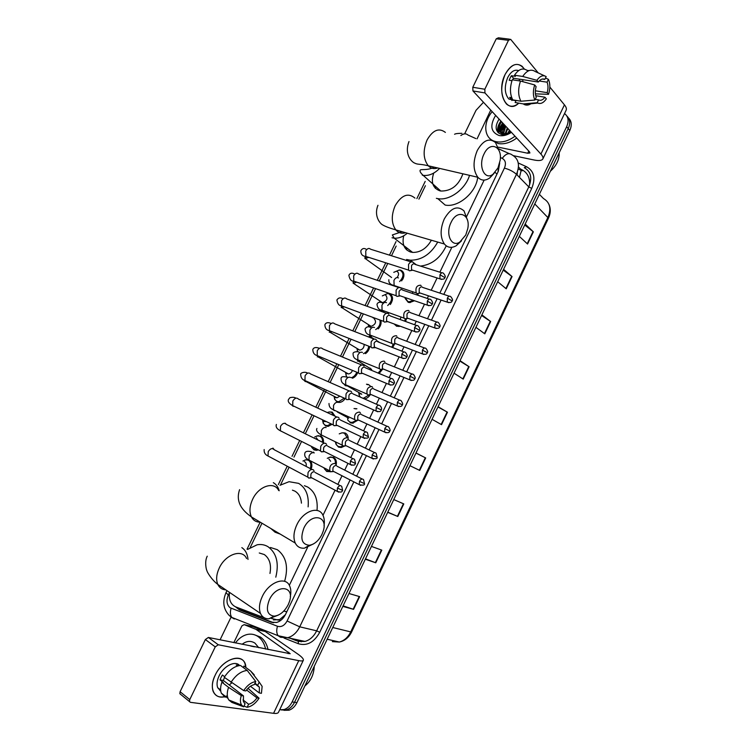 <?xml version="1.0" encoding="UTF-8"?>
<svg xmlns="http://www.w3.org/2000/svg" width="751" height="751" viewBox="0 0 751 751"><rect width="100%" height="100%" fill="white"/><g stroke="black" fill="none" stroke-linecap="round" stroke-linejoin="round"><path stroke-width="1.13" d="M418.091 293.754L417.903 295.265M414.505 300.747L409.567 302.569L408.206 302.315L405.108 298.363M406.422 318.846L405.559 321.475M400.321 326.244L396.669 326.263L394.144 323.972M394.585 343.977L392.66 347.572M384.784 361.738L384.136 361.118C380.156 361.306 378.607 363.841 379.48 368.722L380.269 369.436L382.578 369.201L379.124 373.482M366.488 384.202L368.572 384.578L370.647 386.333M370.281 394.679C368.732 397.148 366.76 398.565 364.366 398.912L364.01 398.133M357.617 420.363L352.576 423.198L350.163 422.775M343.207 432.82L345.225 433.036C347.169 434.069 348.164 435.937 348.201 438.65M344.315 446.216L341.057 447.53L338.457 447.08L335.894 444.001M329.238 457.321L333.5 457.368C335.979 458.88 336.87 461.471 336.157 465.151M330.665 471.666L326.704 471.459L324.263 468.549M389.478 293.688C393.111 295.791 393.486 299.274 390.595 304.117M380.87 320.348C381.564 323.381 380.673 326.225 378.194 328.891M369.652 346.549C369.314 349.497 367.934 351.853 365.521 353.637M357.683 372.599C356.622 375.369 354.876 377.255 352.444 378.26M399.795 269.994L400.827 270.2C404.132 271.834 404.77 274.885 402.761 279.334M343.751 388.323L344.831 389.009M345.16 398.537C343.554 400.94 341.592 402.254 339.264 402.47M330.478 411.989L332.233 412.149L335.012 416.176M332.102 424.334L327.915 426.371L325.568 425.948L323.099 423.01M316.8 435.955L320.686 436.049C322.864 437.289 323.775 439.504 323.418 442.705M318.321 449.849L316.518 450.337L314.002 449.887L311.637 447.108M310.651 461.33C312.106 463.451 312.275 466.024 311.158 469.046M353.092 422.278L353.374 423.085M406.291 249.52L406.244 247.483M435.139 188.06L435.233 186.088M497.969 171.979L498.598 166.506M273.458 619.922L279.644 619.584L285.07 614.966M289.323 585.339L307.544 547.441M322.986 515.327L335.059 490.215M337.856 484.395L342.005 475.768M344.718 470.126L347.966 463.367M350.745 457.584L354.481 449.811M357.185 444.198L360.827 436.603M363.597 430.858L366.92 423.93M369.614 418.345L373.651 409.943M376.411 404.207L379.321 398.143M382.006 392.566L386.427 383.367M389.178 377.64L391.684 372.44M394.359 366.873L399.156 356.885M401.907 351.158L404 346.821M406.676 341.245L411.848 330.487M414.608 324.761L416.27 321.287M418.964 315.702L424.493 304.183M427.263 298.429L428.511 295.838M431.205 290.224L437.101 277.964M439.879 272.191L451.839 247.304M466.728 216.335L484.151 180.099M229.468 592.351C228.67 599.589 230.688 604.414 235.542 606.817L264.436 617.857M425.404 185.722L418.908 199.137M396.171 246.075L391.487 255.762M387.76 263.451L379.274 280.977M375.575 288.619L367.032 306.258M363.343 313.88L354.763 331.613M351.074 339.217L342.447 357.035M338.767 364.639L330.102 382.531M326.413 390.154L317.72 408.112M314.021 415.754L305.76 432.801M301.583 441.428L293.97 457.152M289.107 467.197L280.498 484.977M261.977 523.222L250.186 547.582M355.054 408.591L356.913 408.769M357.467 351.703L357.316 351.177M346.859 376.927L345.939 375.049M337.105 402.076L334.533 398.988M305.028 459.941L307.075 459.79M498.148 132.655L498.833 129.857L498.148 132.655M499.124 129.031L502.607 122.882L499.124 129.031M564.545 113.551C568.385 116.565 569.08 120.949 566.648 126.712L292.12 701.932C290.186 705.837 287.539 708.371 284.197 709.535L279.672 709.798M464.766 133.594L476.012 110.322L483.475 102.277M220.071 639.833L231.12 616.984M566.892 116.048C570.056 119.156 570.507 123.342 568.244 128.599L294.533 702.288C292.599 706.184 289.961 708.709 286.629 709.864L281.484 709.977L286.629 709.864C289.961 708.709 292.599 706.184 294.533 702.288L568.244 128.599C570.507 123.342 570.056 119.156 566.892 116.048M501.302 129.651L504.297 124.694L501.302 129.651M439.823 293.078L498.298 171.303L499.706 162.976M235.532 606.817L239.4 609.878L271.271 622.194L276.593 622.466C280.386 621.377 283.39 618.646 285.605 614.271L350.107 479.936M352.829 474.247L362.658 453.792M365.371 448.14L375.171 427.732M377.875 422.1L387.638 401.757M390.342 396.143L400.067 375.875M402.761 370.262L412.459 350.069M415.153 344.456L424.803 324.357M427.507 318.724L437.11 298.729M273.636 622.729L241.897 610.479L238.424 607.934M502.513 124.018L499.302 130.167M499.133 130.693L498.58 133.049M568.479 117.954C571.633 121.061 572.084 125.229 569.821 130.467L296.927 702.636C294.993 706.522 292.364 709.047 289.032 710.202L283.906 710.315M387.779 512.144L397.805 516.491L387.694 512.323M393.777 499.575L403.794 503.912L397.805 516.491M365.502 558.866L375.753 562.79L365.324 559.232M371.435 546.409L381.78 550.136L375.753 562.79M343.094 605.841L353.58 609.352L342.822 606.404M348.971 593.506L359.645 596.623L353.58 609.352M460.034 360.658L469.112 366.751L463.217 379.124L454.055 373.191M481.879 314.866L490.647 321.531L484.789 333.838L475.927 327.323M503.592 269.327L512.06 276.565L506.23 288.806L497.678 281.719M525.193 224.042L533.36 231.843L527.559 244.019L519.317 236.368M415.988 453.013L425.686 457.932L419.734 470.445L409.943 465.686M438.068 406.704L447.465 412.215L441.532 424.662L432.06 419.302M437.955 406.948L447.465 412.215M415.951 453.078L425.686 457.932M524.733 225.018L533.36 231.843M503.217 270.116L512.06 276.565M481.579 315.476L490.647 321.531M459.828 361.09L469.112 366.751M505.104 74.471C511.807 63.234 518.237 61.432 524.386 69.083L522.123 66.304C516.115 62.173 510.445 64.905 505.104 74.471C495.801 92.457 507.141 115.081 518.753 103.131C514.351 106.952 510.267 107.252 506.503 104.042C500.673 96.738 500.204 86.881 505.104 74.471M522.827 81.69L522.762 79.662M477.082 138.832L490.741 110.106M513.506 155.692L534.064 160.001C538.861 160.958 541.781 160.63 542.823 159.005C543.424 157.804 542.785 156.161 540.908 154.077L484.958 92.936L472.942 90.937L529.408 151.73L529.906 152.988L527.746 153.242L498.251 147.168M542.898 158.865L566.104 110.284C566.789 108.895 566.235 107.083 564.442 104.849L549.854 87.078M538.232 72.913L510.633 39.305L508.483 40.31L496.261 38.799L498.411 37.803L509.497 39.165M472.942 90.937L472.783 87.276L484.827 89.247L508.483 40.31M484.827 89.247L484.958 92.936M472.783 87.276L496.261 38.799M512.567 79.831L513.543 78.264L538.336 82.028C540.485 79.231 542.644 78.357 544.804 79.409L542.316 79.033M539.19 80.986L547.075 82.178C548.258 85.21 548.286 88.702 547.16 92.655L535.341 90.787M519.176 79.118L519.561 80.901M511.957 80.714L509.169 80.282L510.164 77.888L511.365 75.729L515.439 76.339L514.482 75.222C518.603 69.186 522.771 67.562 526.986 70.331L528.986 70.613M514.078 100.362L508.774 98.972C504.531 93.668 504.184 86.515 507.732 77.513C510.933 71.533 514.548 69.223 518.584 70.613M511.731 97.705L509.619 97.348L511.975 100.005L516.003 100.69L515.12 102.521L523.259 103.901L537.209 102.737L538.561 99.921L535.228 99.367M512.492 100.099L511.825 100.503M512.773 99.864C509.873 94.335 509.713 87.642 512.276 79.794L520.499 81.052L534.684 84.947L536.12 86.656C534.984 90.674 535.041 94.194 536.261 97.217L534.9 100.043L520.922 101.235L512.773 99.864M535.397 93.856L548.54 94.316L547.16 92.655M531.755 103.197C529.155 105.178 526.658 105.609 524.254 104.511L523.259 103.901M520.922 101.235C518.049 95.677 517.908 88.947 520.499 81.052M547.075 82.178L548.427 79.362L545.489 77.991M548.427 79.362C550.295 83.624 550.333 88.609 548.54 94.316M535.735 95.715L544.973 97.217L546.362 98.869C543.583 102.878 540.692 104.267 537.707 103.028L537.209 102.737M534.9 100.043C532.947 95.828 532.881 90.787 534.684 84.947M544.973 97.217C542.87 99.996 540.729 100.897 538.561 99.921M538.336 82.028L536.909 80.31L522.715 76.452L514.482 75.222M522.715 76.452C526.855 70.378 531.013 68.735 535.21 71.514L544.606 75.86M536.909 80.31C539.988 76.001 543.067 74.753 546.165 76.583L544.804 79.409M513.543 78.264L511.365 75.729M511.975 100.005L512.379 99.16M501.255 131.049L504.832 125.267M515.008 136.222C508.605 140.925 502.344 142.756 496.242 141.714L495.219 141.47C483.982 138.747 482.536 122.948 492.196 111.664M516.716 138.062C510.323 142.756 504.081 144.577 497.988 143.516L495.219 141.47M491.398 140.146L490.309 138.926M511.149 132.063L509.262 132.983L511.121 132.045M511.403 132.345C507.197 135.161 503.132 136.231 499.208 135.555C490.797 132.251 489.614 125.52 495.641 115.382M499.086 119.08C494.458 126.816 495.303 131.951 501.621 134.495C504.663 135.096 507.883 134.326 511.271 132.204M501.49 121.671C498.711 125.971 498.364 129.594 500.448 132.523M500.955 121.099C497.284 127.426 497.932 131.669 502.907 133.828L509.262 132.983M503.621 123.971C501.302 127.482 500.682 130.627 501.771 133.415M503.086 123.399C500.166 127.97 499.95 131.716 502.419 134.636M505.742 126.243L503.442 133.95M505.207 125.68C503.245 128.609 502.503 131.331 502.982 133.847M507.845 128.515L505.564 134.025M507.319 127.952L504.982 134.063M509.938 130.768L508.493 133.312M509.413 130.205L507.638 133.612M559.166 152.8C559.401 159.597 556.463 165.746 550.37 171.247M505.141 125.595L501.884 133.471M503.02 123.324L499.744 131.406M500.898 121.033C497.96 125.145 496.974 128.947 497.932 132.429M499.049 124.863L498.195 132.711M484.029 154.002C477.805 166.027 484.714 180.944 493.05 174.204L497.969 167.952L500.204 160.104C502.288 145.976 489.868 140.953 484.029 154.002M494.139 173.312L489.68 177.996C485.202 181.019 481.269 180.775 477.861 177.274C472.999 170.374 472.801 161.456 477.27 150.519C483.175 140.221 489.258 137.574 495.51 142.568L499.265 151.186M433.74 173.068C430.689 182.24 432.773 188.172 439.973 190.867L440.799 191.036C451.267 191.186 458.636 185.441 462.907 173.8M435.542 188.482L435.599 186.417M469.535 175.34C465.432 189.308 449.398 200.949 437.814 198.649L436.359 198.339M477.702 177.236C476.256 192.585 458.204 207.839 445.155 205.061L437.814 198.649M451.079 222.418C445.155 233.899 451.407 247.68 459.715 242.151L465.761 235.016L467.807 228.445C470.652 213.904 457.237 208.694 451.079 222.418M461.49 240.855L456.148 245.802C451.52 248.337 447.596 247.736 444.376 244C440.086 237.382 440.048 229.036 444.273 218.973C450.816 207.839 457.397 205.145 464.015 210.89L467.385 219.959M403.7 235.805C401.879 244.037 404.122 249.426 410.44 251.989L412.637 252.42C420.325 252.543 426.577 248.478 431.393 240.226M406.732 249.933L406.638 247.783M407.633 260.822L406.61 259.461M437.739 242.066C430.736 254.251 421.574 260.297 410.262 260.203L406.807 259.517M446.254 245.821C440.433 258.025 431.834 264.774 420.438 266.089M303.855 528.141C299.996 538.805 301.846 544.513 309.393 545.282C314.453 544.372 318.631 540.786 321.907 534.524L323.23 531.107C328.497 515.468 310.998 512.351 303.855 528.141M313.618 543.846L304.465 548.164C300.269 548.521 297.208 546.822 295.284 543.076C293.106 537.988 293.613 531.905 296.823 524.836C303.094 511.046 318.612 505.517 322.874 515.102C324.301 517.983 324.685 521.504 324.028 525.662M301.442 503.151C301.001 497.453 298.823 493.445 294.899 491.126L292.43 490.159M280.264 534.121L275.054 532.196L270.773 528.46M280.02 485.287L289.051 481.691L298.645 483.372C305.939 487.859 309.093 495.688 308.117 506.869M304.38 485.69L307.535 486.958C314.847 491.454 318.011 499.284 317.016 510.427M269.365 599.767C265.647 609.605 267.234 615.069 274.134 616.158C279.785 615.501 284.488 611.661 288.224 604.649L289.435 601.617C295.068 585.789 276.668 583.649 269.365 599.767M278.452 615.041L268.867 618.815C264.934 618.843 262.146 617.059 260.503 613.454C258.682 608.714 259.273 603.062 262.287 596.491C268.849 582.016 285.737 575.857 289.67 586.015C290.975 588.962 291.181 592.52 290.299 596.698M269.966 573.454C271.515 564.743 269.618 558.434 264.268 554.529L259.264 552.989M247.642 549.403L257.105 544.794C261.057 544.081 264.699 544.719 268.032 546.719C276.603 553.074 279.184 563.222 275.795 577.172M270.435 547.488L277.279 549.666C286.206 556.397 288.656 566.967 284.61 581.358M393.759 272.35L399.138 270.06L400.105 270.247C404.094 272.951 403.925 276.725 399.607 281.559M413.454 262.643L413.041 262.23C411.417 261.339 409.915 262.099 408.544 264.512L408.582 270.116L409.502 270.811L411.999 270.219M414.749 264.099C413.585 263.46 412.496 264.005 411.51 265.751L411.529 269.806L413.181 270.332M396.819 271.28C399.034 272.622 399.119 274.716 397.082 277.551M379.743 302.127L379.818 300.869M382.306 295.903L387.582 293.528L388.746 293.754C392.829 296.833 392.473 300.766 387.685 305.554M401.165 288.346L400.668 287.858C399.016 287.023 397.504 287.811 396.115 290.243L396.115 295.697L397.016 296.42L399.551 295.885M402.358 289.783C401.165 289.173 400.076 289.755 399.072 291.51L399.072 295.453L400.724 296.016M385.423 294.852C388.164 298.166 387.178 300.775 382.475 302.672L353.073 283.099M373.998 318.499C376.702 321.794 375.753 324.413 371.144 326.356L369.436 325.662M368.506 326.798L368.412 324.61M372.975 317.833L373.444 317.607M388.83 314.143L388.258 313.58C386.577 312.782 385.047 313.608 383.658 316.049L383.611 321.353L384.484 322.095L387.056 321.635M389.929 315.542C388.718 314.979 387.61 315.58 386.605 317.344L386.568 321.184L388.22 321.785M379.884 319.982C380.729 323.859 379.321 327.07 375.669 329.595M364.16 344.38C364.151 347.6 362.695 349.515 359.785 350.107L358.143 349.534M357.542 351.721L356.988 348.426M376.458 340.006L375.8 339.368C374.101 338.626 372.543 339.49 371.154 341.94L371.06 347.103L371.923 347.863L375.678 347.638M377.453 341.395C376.223 340.86 375.106 341.48 374.092 343.254L374.524 347.469M368.732 346.183C368.272 349.703 366.516 352.21 363.465 353.683M352.444 370.393C351.618 372.534 350.266 373.716 348.389 373.932L346.831 373.463M346.033 373.022L346.127 375.481L345.544 372.327M364.047 365.953L363.315 365.249C361.578 364.554 360.011 365.446 358.612 367.915L358.48 372.937L359.316 373.707L361.86 373.435M364.939 367.323C363.691 366.826 362.555 367.474 361.55 369.257L361.447 372.89L363.09 373.576M356.772 372.214C355.627 375.125 353.777 376.964 351.196 377.734M339.874 396.171L336.955 397.814L335.5 397.457M344.24 398.133L338.776 401.719L336.748 401.353L334.768 399.485L334.064 396.293M351.599 391.975L350.783 391.205C349.018 390.567 347.431 391.487 346.033 393.965L345.864 398.856L346.699 399.654L349.177 399.448M352.388 393.327C351.121 392.876 349.975 393.543 348.962 395.336L348.839 398.875L350.454 399.588M331.163 423.883L327.398 425.629L325.211 425.235L323.39 423.564L322.555 420.335M327.201 412.534L329.37 411.923L331.463 412.299L333.988 415.697M339.105 418.082L338.213 417.237C336.42 416.655 334.824 417.612 333.406 420.109L333.209 424.859L334.12 425.723L336.523 425.517M339.799 419.424C338.504 419.002 337.349 419.696 336.326 421.499L336.185 424.935L337.772 425.695M326.328 421.593L324.188 421.536M317.269 449.314L313.636 449.192L311.336 446.329M314.697 436.969L317.654 435.805L319.907 436.209C321.888 437.335 322.752 439.344 322.489 442.245M326.563 444.263L325.605 443.362C323.784 442.837 322.16 443.822 320.743 446.329L320.508 450.947L321.503 451.867L323.812 451.67M327.164 445.596C325.859 445.221 324.685 445.934 323.662 447.746L323.493 451.088L325.052 451.877M316.349 437.739L317.87 439.964M304.399 461.658L304.718 461.79C306.136 462.7 306.577 464.221 306.051 466.371M302.935 461.02L305.901 459.772L308.314 460.194C310.876 461.903 311.524 464.7 310.276 468.577M313.984 470.52L312.951 469.572C311.111 469.093 309.468 470.107 308.041 472.632L307.779 477.12L308.839 478.096L311.055 477.908M314.5 471.863C313.167 471.515 311.975 472.257 310.952 474.078L310.754 477.326L312.285 478.143M421.104 285.652L420.682 285.23C416.664 285.286 415.2 287.868 416.289 292.974L417.134 293.632L419.311 293.275M413.388 300.372L409.173 301.761L407.896 301.517L404.949 297.471M422.372 287.107C421.236 286.506 420.185 287.07 419.208 288.797L419.199 292.712L420.748 293.228M412.618 292.026L412.543 293.463M417.162 293.65L416.983 294.955M409.042 310.933L408.535 310.445C404.536 310.548 403.043 313.111 404.057 318.142L404.883 318.828L407.117 318.499M410.215 312.378C409.051 311.815 407.981 312.397 407.004 314.125L406.976 317.945L407.568 318.161M398.828 325.69L396.35 325.483L394.453 324.085M407.352 318.311L408.516 318.499M400.987 317.363L400.086 319.494M405.409 318.968L404.62 321.137M396.932 336.298L396.35 335.744C392.369 335.885 390.839 338.438 391.787 343.395L392.595 344.089L394.866 343.817M398.011 337.715C396.828 337.19 395.749 337.8 394.773 339.536L394.707 343.263L395.317 343.489M395.139 343.676L396.246 343.855M393.44 344.268L391.675 347.187M359.569 360.931L358.387 361.184L371.642 369.389M370.384 369.868L370.309 368.159M385.77 363.146C384.578 362.649 383.479 363.277 382.494 365.033L382.409 368.657L383.939 369.276M381.255 369.642L378.053 373.04M347.122 385.807L361.785 394.2L360.17 393.768M372.609 387.253L371.876 386.568C367.915 386.803 366.338 389.328 367.136 394.134L367.906 394.857L370.252 394.679M360.546 397.232L359.288 395.627L358.678 392.501M366.854 384.418L367.812 384.7M373.491 388.642C372.28 388.192 371.172 388.84 370.187 390.604L370.074 394.125L371.585 394.791M368.807 395.092L363.578 398.171L362.583 398.124M337.293 411.961L348.671 418.204M360.386 412.843L359.588 412.092C355.636 412.374 354.021 414.89 354.763 419.631L355.58 420.41L357.87 420.231M356.049 420.579L352.078 422.447L349.816 422.053L347.769 420.1L347.638 417.678M354.003 408.535L356.152 408.92M361.184 414.223C359.945 413.81 358.828 414.486 357.833 416.251L357.692 419.687L359.194 420.372M348.117 438.518L347.253 437.702C343.31 438.04 341.677 440.537 342.343 445.212L343.235 446.047L345.451 445.869M343.029 445.944L340.532 446.798L338.1 446.376L336.223 444.63L335.406 442.217M339.236 433.862L342.127 432.792L344.446 433.196L347.206 437.683M348.83 439.889C347.572 439.504 346.446 440.208 345.441 441.982L345.282 445.324L346.755 446.047M328.91 459.068L330.665 461.255M335.819 464.259L334.88 463.395C330.956 463.78 329.285 466.268 329.896 470.877L330.853 471.759L332.984 471.59M329.576 471.102L326.347 470.774L324.15 468.305M327.258 458.326L330.215 457.115L332.712 457.556C334.739 458.72 335.641 460.785 335.406 463.733M336.439 465.629C335.162 465.282 334.017 466.005 333.012 467.789L332.834 471.046L334.279 471.788M215.152 675.262C223.291 657.2 245.577 652.065 245.859 667.489L244.92 663.424C241.137 652.525 222.193 659.707 215.152 675.262C207.961 689.343 215.406 701.274 227.346 695.773C220.465 698.346 215.744 696.909 213.19 691.464C211.585 686.949 212.242 681.551 215.152 675.262M233.833 642.631L241.906 625.893L244.141 624.644L256.016 629.366L265.047 631.375L297.772 654.027C301.827 656.881 303.695 658.937 303.376 660.195C303.01 661.002 301.47 661.152 298.757 660.636L218.259 644.762L215.246 646.883L205.361 639.542L208.365 637.458L290.186 653.717L256.016 629.366M252.805 626.597L265.047 631.375M303.329 660.289L278.48 712.286C278.011 713.319 276.377 713.666 273.571 713.319L190.435 702.326L189.515 701.584L189.768 699.585L215.246 646.883M180.756 694.45L179.846 693.708L180.09 691.718L205.361 639.542M243.69 690.591L245.859 690.929C248.403 687.372 251.219 685.259 254.317 684.593L255.772 681.551C251.313 682.255 247.286 685.269 243.69 690.591L224.267 677.299C229.046 670.023 234.453 666.081 240.498 665.461L247.22 670.446L255.772 681.551M255.03 683.091L259.377 687.156L259.32 692.976L250.43 686.273M224.502 677.477L223.319 680.425L243.474 695.905L243.408 701.641L245.108 703.762L243.653 706.804L231.843 702.42L228.82 699.998L227.966 698.364C226.858 695.332 227.065 691.671 228.576 687.362L241.287 695.586L243.474 695.905M225.206 697.228L221.31 693.164C220.193 690.141 220.39 686.498 221.902 682.218L223.347 682.443L220.043 679.899L221.066 677.43L222.399 675.008L224.633 676.707M220.756 691.08L217.687 687.681C216.504 684.405 216.973 680.481 219.095 675.909C223.62 665.977 235.41 660.129 239.56 665.517L236.227 664.964L237.569 665.959M220.691 690.591L219.959 690.62M257.771 685.147L259.226 682.115L250.674 671.056L243.953 666.081L243.268 667.517M243.953 666.081L246.281 667.808M250.674 671.056L254.232 674.82M246.563 689.972L256.973 697.886L259.076 698.195L247.999 688.32M234.537 702.251L235.363 702.898M221.902 682.218L228.576 687.362M259.226 682.115L262.146 686.405L261.423 693.304L259.32 692.976M259.076 698.195C255.593 703.434 251.613 706.456 247.154 707.282L248.609 704.241L243.014 699.923M243.981 706.109L247.154 707.282M243.653 706.804L241.615 705.048C240.142 702.711 240.029 699.557 241.287 695.586M256.973 697.886C254.486 701.396 251.698 703.518 248.609 704.241M230.961 682.415C235.758 675.083 241.174 671.094 247.22 670.446M231.759 682.922L229.233 684.968M244.441 703.236L245.108 703.762M220.043 679.899L223.319 680.425M235.439 642.95C238.715 638.519 242.545 635.721 246.929 634.557C250.984 633.6 254.711 634.276 258.119 636.604C261.864 639.326 264.371 643.485 265.619 649.08M254.401 634.755L260.559 637.13C264.305 639.843 266.812 643.992 268.06 649.568M242.075 644.302C246.525 640.866 250.825 640.49 254.974 643.147L258.738 647.681M254.533 646.827L250.787 646.067M314.256 666.306C313.815 674.736 310.698 681.279 304.887 685.935M239.25 608.808L239.212 608.235M517.298 172.355L517.148 175.021M279.428 621.293L279.644 619.584M496.937 174.129L495.116 172.326M286.788 611.793L283.803 611.051M229.412 592.736L228.304 595.027C226.126 600.481 226.699 604.705 230.022 607.719L277.476 626.268C281.343 627.348 284.545 625.583 287.089 620.983L353.852 481.86M234.274 618.993L231.843 617.435C230.2 615.125 229.956 612.084 231.111 608.301M518.246 162.986L526.62 166.788C534.092 171.078 535.792 178.278 531.727 188.398L319.748 632.258C314.115 642.377 306.999 646.207 298.382 643.729L284.028 638.059M252.42 625.574L251.857 625.339M566.648 126.712L569.821 130.467M292.12 701.932L296.927 702.636M443.813 294.392L504.409 168.121C506.277 163.54 505.545 160.282 502.222 158.358C505.733 153.72 508.981 152.556 511.975 154.856C518.669 158.668 520.161 165.164 516.463 174.316L528.788 186.886C532.403 177.884 530.891 171.481 524.264 167.661L526.62 166.788M460.851 135.546C463.649 133.453 466.052 133.303 468.051 135.067L475.852 138.588M498.795 148.914L509.291 153.645M232.097 617.82L230.82 616.778M290.384 638.19L297.668 641.054L305.028 641.429C309.956 639.983 313.834 636.454 316.659 630.831L528.788 186.886L531.727 188.398M504.409 168.121C509.291 169.416 513.308 171.481 516.463 174.316L299.733 626.822L316.659 630.831L319.748 632.258M287.089 620.983L299.733 626.822C296.852 632.558 292.918 636.163 287.933 637.646L280.508 637.28L278.123 635.712C276.518 633.356 276.312 630.211 277.476 626.268M502.222 158.358L500.354 157.503M356.594 476.162L366.441 455.632M369.163 449.962L378.992 429.488M381.696 423.836L391.496 403.428M394.2 397.795L403.954 377.462M406.657 371.829L416.373 351.571M419.077 345.939L428.755 325.774M431.468 320.133L441.1 300.062M298.382 643.729L298.222 641.41L305.028 641.429L278.123 635.712L231.843 617.435L229.346 615.613C223.347 609.286 222.23 601.617 226.013 592.614L228.304 595.027M226.042 592.567L226.962 590.652M518.481 166.994L522.18 170.824L518.228 169.003M403.813 276.471L401.672 280.902M392.416 300.081L390.276 304.521M380.992 323.747L378.833 328.206M369.53 347.488L367.37 351.956M357.448 372.505L355.861 375.782M344.925 398.434L344.334 399.673M301.189 641.823L301.17 640.575M273.524 622.72L271.271 622.194M241.897 610.479L239.4 609.878M529.624 184.896C529.999 177.555 527.324 172.448 521.616 169.576L520.452 169.041M534.778 203.943L548.465 218.184L351.656 631.901L350.708 631.91L548.005 217.208C551.441 208.6 549.939 202.385 543.508 198.574L539.368 194.331M332.355 641.636L339.368 642.039C344.211 640.706 347.995 637.327 350.708 631.91L332.759 627.507M521.147 170.346L519.467 177.386M441.166 424.456L447.098 412.008M462.869 378.898L468.755 366.526M484.442 333.585L490.3 321.287M505.902 288.534L511.722 276.302M527.24 243.718L533.032 231.561M419.349 470.267L425.31 457.744M397.41 516.322L403.409 503.743M375.35 562.64L381.377 549.995M353.167 609.221L359.231 596.51M540.908 154.077L564.442 104.849M527.746 153.242L528.788 151.064M501.49 128.59L504.081 124.469M445.39 132.411C438.95 127.529 432.858 130.026 427.103 139.911C422.813 150.425 423.198 159.043 428.267 165.774C430.971 168.515 434.116 169.238 437.692 167.961M422.344 175.208L423.179 175.368C428.859 176.025 434.341 173.706 439.626 168.402M414.965 198.104C408.15 192.472 401.55 194.997 395.176 205.671C391.121 215.349 391.327 223.413 395.796 229.881C398.49 232.941 401.757 233.89 405.596 232.726M392.022 237.767L394.237 238.189C398.659 238.48 403.024 236.828 407.314 233.223M278.63 490.431C274.171 481.025 258.691 486.019 252.646 499.255C249.557 506.043 249.144 511.938 251.425 516.932C253.312 520.443 256.222 522.18 260.165 522.142L247.032 549.216M279.194 490.75C278.123 486.977 276.161 484.282 273.317 482.658M246.572 558.537C242.432 548.549 225.61 554.078 219.283 567.972C216.382 574.271 215.884 579.753 217.799 584.419C219.423 587.808 222.099 589.629 225.807 589.864M248.008 559.448C247.464 553.947 245.408 550.004 241.831 547.62M439.973 274.744L444.845 277.607C445.728 276.997 445.287 275.57 443.512 273.326C442.339 272.266 441.166 272.735 439.973 274.744L439.945 278.874L441.494 279.419M411.173 261.93L370.637 249.238C368.948 247.802 367.314 248.384 365.728 251.003L365.859 256.438L368.168 257.171M368.797 257.377L364.948 258.663M427.3 301.104L432.21 303.902C433.074 303.338 432.651 301.93 430.943 299.677C429.75 298.56 428.539 299.039 427.3 301.104L427.244 305.122L428.812 305.704M398.875 287.577L358.706 274.049C356.997 272.538 355.307 273.129 353.665 275.814L353.759 281.109L356.077 281.907M356.65 282.104L353.843 283.24L353.13 282.179L354.622 281.4M414.59 327.558L419.537 330.29C420.382 329.783 419.978 328.394 418.326 326.103C417.115 324.948 415.866 325.427 414.59 327.558L414.505 331.463L416.073 332.083M386.54 313.308L346.746 298.917C345 297.349 343.282 297.94 341.574 300.7L341.611 305.854L343.93 306.708M344.437 306.896L341.17 307.61M401.832 354.087L406.826 356.763C407.643 356.312 407.258 354.932 405.662 352.613C404.442 351.412 403.165 351.9 401.832 354.087L401.719 357.889L403.296 358.546M374.176 339.123L334.749 323.869C332.975 322.235 331.21 322.836 329.436 325.662L329.436 330.684L331.745 331.595M332.149 331.745L329.229 332.186M389.037 380.701L394.068 383.32C394.876 382.926 394.5 381.555 392.961 379.208C391.722 377.969 390.417 378.466 389.037 380.701L388.905 384.409L390.473 385.094M361.785 365.014L322.705 348.886C320.912 347.197 319.1 347.807 317.269 350.708L317.232 355.589L319.522 356.547M319.776 356.659L317.251 356.838M376.204 407.408L381.273 409.962C381.93 408.751 381.583 407.399 380.222 405.887C378.964 404.601 377.622 405.108 376.204 407.408L376.044 411.004L377.603 411.726M349.356 390.989L310.623 373.979C308.811 372.233 306.962 372.843 305.066 375.819L304.981 380.569L307.253 381.583M307.309 381.611L305.244 381.564L303.836 379.95M363.324 434.2L368.431 436.688L367.436 432.651C366.159 431.327 364.789 431.844 363.324 434.2L363.137 437.702L364.686 438.453M336.889 417.049L298.513 399.147C296.673 397.345 294.786 397.974 292.824 401.015L292.702 405.634L294.936 406.695M293.19 406.375L292.045 405.258M350.407 461.076L355.552 463.508L354.613 459.499C353.327 458.138 351.919 458.664 350.407 461.076L350.201 464.484L351.731 465.263M285.042 423.16L285.849 423.808M324.394 443.184L286.347 424.39C284.498 422.531 282.564 423.17 280.545 426.286L280.386 430.783L282.573 431.881M281.109 431.252L280.555 430.867M337.443 488.047L342.634 490.412L341.733 486.432C340.438 485.033 339.011 485.578 337.443 488.047L337.218 491.351L338.72 492.158M272.932 448.084L274.265 449.765M311.862 469.413L274.153 449.699C272.284 447.803 270.313 448.45 268.22 451.642L268.032 456.007L270.182 457.143M447.333 298.147L452.102 300.888C452.975 300.334 452.543 298.945 450.807 296.701C449.671 295.669 448.507 296.147 447.333 298.147L447.277 302.137L448.741 302.662M398.443 277.917C396.763 277.072 395.261 277.908 393.946 280.423L394.106 285.511C390.248 284.648 388.502 282.705 388.868 279.701M394.566 285.943L396.265 286.234M434.904 324.066L439.71 326.751C440.555 326.234 440.142 324.854 438.462 322.611C437.307 321.531 436.124 322.01 434.904 324.066L434.82 327.952L436.284 328.516M386.483 302.672C384.775 301.874 383.254 302.737 381.93 305.272L382.062 310.219L384.212 310.989M384.136 311.28L382.691 311.918M422.428 350.069L427.272 352.698C428.108 352.238 427.704 350.877 426.089 348.595C424.916 347.469 423.695 347.966 422.428 350.069L422.325 353.852L423.799 354.453M374.486 327.502C372.749 326.751 371.219 327.652 369.886 330.196L369.971 335.002L372.13 335.828M371.895 336.082L369.154 336.373M409.924 376.157L414.805 378.729C415.613 378.326 415.237 376.964 413.67 374.655C412.477 373.491 411.229 373.998 409.924 376.157L409.793 379.846L411.266 380.475M362.461 352.407C360.696 351.712 359.147 352.641 357.805 355.185L357.851 359.86L359.992 360.743M357.945 360.433L358.387 361.184L357.269 360.987M397.373 402.329L402.292 404.836C403.08 404.489 402.724 403.137 401.203 400.799C400.001 399.598 398.725 400.105 397.373 402.329L397.223 405.915L398.687 406.573M350.388 377.387C348.595 376.739 347.028 377.697 345.685 380.259L345.695 384.803L347.816 385.732M346.136 385.291L346.577 385.883L345.338 385.667L343.789 383.789M384.784 428.577L389.741 431.036C390.511 430.727 390.173 429.384 388.708 427.028C387.488 425.789 386.183 426.305 384.784 428.577L384.606 432.078L386.061 432.764M338.279 402.442C336.457 401.851 334.88 402.836 333.538 405.409L333.51 409.83L335.603 410.797M334.486 410.666L332.017 408.995M372.149 454.918L377.143 457.312L376.167 453.332C374.927 452.064 373.594 452.59 372.149 454.918L371.952 458.317L373.397 459.03M326.141 427.572C324.291 427.037 322.695 428.051 321.344 430.633L321.287 434.932L323.343 435.937M321.381 435.261L320.377 434.407M359.485 481.335L364.517 483.672L363.578 479.72C362.339 478.415 360.968 478.95 359.485 481.335L359.269 484.648L360.687 485.39M313.251 452.064L314.237 452.928M314.134 452.872L313.956 452.787C312.078 452.299 310.463 453.351 309.112 455.941L309.027 460.11L311.045 461.152M273.571 713.319L298.757 660.636M180.09 691.718L189.768 699.585M288.121 653.642L288.806 652.197M265.319 631.525L256.288 629.516M208.365 637.458L218.259 644.762M253.2 626.681L244.141 624.644M278.339 620.11L271.458 618.467M318.283 435.618L318.79 435.852M330.834 456.908L331.332 457.134M461.893 133.321C457.913 133.331 455.472 133.64 454.571 134.269M284.197 709.535L289.032 710.202M289.548 638.003L296.833 640.866M425.197 181.385L416.861 198.602M396.021 241.615L389.478 255.133M385.761 262.803L377.284 280.301M373.585 287.933L365.061 305.544M361.372 313.148L352.801 330.853M349.121 338.448L340.503 356.237M336.824 363.831L328.178 381.686M324.488 389.3L315.814 407.22M312.116 414.852L303.845 431.919M299.696 440.49L292.026 456.317M287.239 466.211L278.321 484.62M351.656 631.901C348.849 637.524 344.747 640.903 339.368 642.039L327.164 639.232M549 204.488C550.858 208.731 550.68 213.293 548.465 218.184M511.187 99.376L508.774 98.972M537.707 103.028L524.254 104.511M493.05 174.204L489.68 177.996M408.985 141.554C404.827 152.284 409.502 159.869 413.754 162.657C418.391 165.117 418.269 163.399 428.267 165.774L477.861 177.274M440.799 191.036L423.179 175.368C420.813 173.228 419.781 171.547 420.091 170.336C420.654 168.665 426.671 170.975 434.294 167.173M459.715 242.151L456.148 245.802M377.969 205.295C373.576 216.175 380.269 223.864 382.785 224.971C385.357 226.492 389.694 228.135 395.796 229.881L444.376 244M410.262 260.203L412.599 261.977M413.425 262.606L416.289 264.784M412.637 252.42L394.237 238.189L392.341 234.95L402.001 231.684M309.393 545.282L304.465 548.164M239.607 489.671C234.415 504.437 246.103 513.027 251.425 516.932L295.284 543.076M274.134 616.158L268.867 618.815M207.238 556.191C204.281 561.776 206.384 570.291 207.013 570.891C206.863 571.624 211.453 579.678 217.799 584.419L260.503 613.454M408.582 270.116L365.859 256.438C362.433 256.185 360.762 254.279 360.837 250.731C362.358 248.224 364.301 247.849 366.676 249.595M412.196 270.313L409.502 270.811M444.845 277.607C444.601 279.175 442.968 279.597 439.945 278.874L411.529 269.806M366.732 256.711L364.798 257.621L365.587 258.785L391.6 277.504M441.888 272.82L415.05 264.399M396.115 295.697L353.759 281.109C351.299 281.372 349.675 279.438 348.886 275.317C350.05 272.942 352.041 272.557 354.847 274.171M380.166 301.48L380.137 302.099M399.71 295.969L397.016 296.42M432.21 303.902C431.938 305.516 430.285 305.92 427.244 305.122L399.072 295.453M429.3 299.123L402.714 290.139M383.611 321.353L341.611 305.854C339.123 305.835 337.546 303.873 336.899 299.978C338.438 297.631 340.475 297.246 343.019 298.814M368.816 325.258L368.788 326.835M387.197 321.71L384.484 322.095M419.537 330.29C419.236 331.942 417.556 332.336 414.505 331.463L386.568 321.184M342.465 306.164L341.395 306.793L342.052 307.76L371.144 326.356M416.683 325.512L390.342 315.955M371.06 347.103L329.436 330.684C326.525 330.187 325.005 328.206 324.864 324.714C325.962 322.508 328.074 322.104 331.2 323.521M357.438 349.112L357.457 351.543M374.646 347.535L371.923 347.863M406.826 356.763C406.488 358.462 404.789 358.837 401.719 357.889L374.026 346.99M330.28 331.013L329.623 331.473L330.233 332.364L359.785 350.107M404.038 351.984L377.931 341.855M358.48 372.937L317.232 355.589C314.369 354.876 312.895 352.857 312.801 349.534C313.749 347.394 315.946 346.981 319.41 348.314M362.048 373.444L359.316 373.707M394.068 383.32C393.702 385.056 391.984 385.423 388.905 384.409L361.447 372.89M318.086 355.946L318.368 357.035L348.389 373.932M391.346 378.542L365.474 367.84M345.864 398.856L304.981 380.569C302.24 379.715 300.804 377.669 300.7 374.42C300.006 372.975 305.113 371.219 307.666 373.181M334.599 396.988L334.768 399.485M381.273 409.962C380.898 411.745 379.152 412.092 376.044 411.004L348.839 398.875M336.955 397.814L306.464 381.78M338.776 401.719L340.025 402.376M349.412 399.438L346.671 399.635M378.626 405.183L352.979 393.89M333.209 424.859L292.702 405.634C290.581 404.432 287.117 402.001 288.562 399.391L289.952 397.664C292.505 397.063 294.458 397.204 295.828 398.086M323.137 421.029L323.39 423.564M368.431 436.688C368.779 438.171 367.014 438.509 363.137 437.702L336.185 424.935M327.398 425.629L328.675 426.249M336.739 425.507L333.988 425.648M365.859 431.919L340.438 420.034M311.834 446.582L311.975 447.699M276.377 424.437C275.551 426.878 276.884 428.999 280.386 430.783L320.508 450.947M355.552 463.508C354.65 463.527 356.312 466.371 350.201 464.484L323.493 451.088M315.993 449.614L317.298 450.196M324.028 451.661L321.268 451.745M353.064 458.73L327.858 446.254M264.164 449.558C263.892 452.553 265.178 454.702 268.032 456.007L307.779 477.12M342.634 490.412C341.705 490.431 343.414 493.341 337.218 491.351L310.754 477.326M311.28 477.908L308.511 477.927M340.222 485.634L315.242 472.548M405.221 297.565L405.136 298.466M419.809 293.19L417.134 293.632M452.102 300.888C451.905 302.418 450.3 302.841 447.277 302.137L419.199 292.712M394.106 285.511L416.289 292.974M409.173 301.761L410.309 302.559M449.276 296.204L422.682 287.417M404.057 318.142L382.062 310.219C379.274 310.219 377.575 308.248 376.974 304.305C378.016 301.958 380.119 301.62 383.282 303.291M407.568 318.433L404.883 318.828M439.71 326.751C439.457 328.337 437.833 328.731 434.82 327.952L406.976 317.945M382.353 310.538L381.377 311.44M397.833 325.765L398.988 326.535M436.941 322.066L410.581 312.735M391.787 343.395L369.971 335.002C367.032 334.561 365.39 332.552 365.033 328.985C366.648 326.488 368.816 326.141 371.538 327.943M395.289 343.761L392.595 344.089M427.272 352.698C427 354.322 425.357 354.707 422.325 353.852L394.707 343.263M370.262 335.331L369.67 335.744L370.159 336.551L374.251 339.114M379.799 342.587L376.983 340.823M424.559 348.013L398.434 338.128M379.48 368.722L357.851 359.86C354.65 359.109 353.054 357.072 353.064 353.74C352.613 351.693 358.574 350.961 359.804 352.67M370.806 368.91L370.797 370.036M382.972 369.163L380.269 369.436M414.805 378.729C414.505 380.391 412.834 380.757 409.793 379.846L382.409 368.657M412.149 374.045L386.249 363.597M367.136 394.134L345.695 384.803C342.569 383.864 341.02 381.79 341.048 378.579C341.104 376.504 343.423 376.12 348.023 377.434M359.241 393.261L359.288 395.627M370.618 394.65L367.906 394.857M402.292 404.836C401.992 406.535 400.302 406.892 397.223 405.915L370.074 394.125M363.578 398.171L364.808 398.847M399.701 400.152L374.017 389.149M389.741 431.036C389.403 432.773 387.694 433.12 384.606 432.078L357.692 419.687M354.763 419.631L333.51 409.83C330.468 408.722 328.966 406.61 329.004 403.484M358.227 420.213L355.505 420.363M352.078 422.447L353.336 423.085M387.225 426.352L361.757 414.768M336.044 442.527L336.223 444.63M377.143 457.312C377.518 458.748 375.782 459.086 371.952 458.317L345.282 445.324M342.343 445.212L321.287 434.932C318.762 433.58 315.495 430.867 316.922 428.474M345.798 445.859L343.066 445.953M340.532 446.798L341.827 447.399M374.702 452.628L349.45 440.471M329.896 470.877L309.027 460.11C309.365 460.025 303.911 458.317 304.793 453.538C305.113 451.304 307.431 450.722 311.731 451.811M324.563 468.511L324.648 469.234M364.517 483.672C364.826 485.202 363.08 485.531 359.269 484.648L332.834 471.046M333.331 471.581L330.59 471.619M328.947 471.215L330.271 471.788M362.142 478.988L337.115 466.258M179.846 693.708L189.515 701.584M259.377 687.156L254.749 683.692M220.625 689.972L217.687 687.681M227.966 698.364L221.31 693.164M241.615 705.048L228.82 699.998"/></g></svg>
